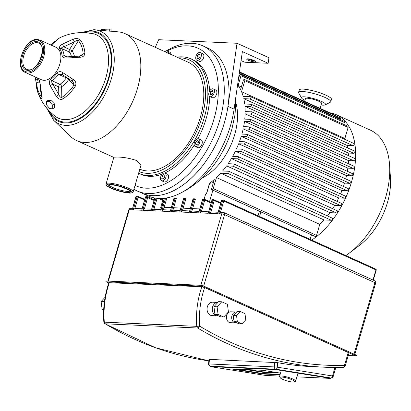 <?xml version="1.0" encoding="UTF-8"?>
<svg xmlns="http://www.w3.org/2000/svg" width="411" height="411" viewBox="0 0 411 411"><rect width="100%" height="100%" fill="white"/><g stroke="black" fill="none" stroke-linecap="round" stroke-linejoin="round"><path stroke-width="0.62" d="M245.757 369.54L263.261 372.335L263.071 374L230.931 368.867L263.004 370.321L280.523 373.121M263.261 372.335L280.508 373.116M280.04 374.77L263.071 374M296.896 376.866L330.891 378.413L275.678 369.597L210.381 366.627L265.593 375.443L279.66 376.086M330.891 378.413L330.937 377.997A2.096 1.639 92.6 0 0 331.086 378.012A2.096 2.096 0 0 0 333.193 376.507A2.096 0.39 -163.7 0 0 332.484 375.978A2.096 1.3 99.1 0 1 330.937 377.997L275.724 369.181A2.096 1.3 -80.9 0 0 277.271 367.162L274.337 366.915A2.096 1.639 92.6 0 0 275.724 369.181L275.678 369.597M210.381 366.627L210.427 366.211A2.096 1.639 -87.4 0 1 209.04 363.951L208.577 363.951A2.096 2.096 0 0 0 210.34 366.201A2.096 1.3 -80.9 0 0 210.427 366.211L275.724 369.181M236.592 312.077A5.451 4.259 92.6 0 0 236.186 312.036A5.451 4.259 92.6 0 0 231.948 315.674A5.451 4.259 92.6 0 0 235.688 322.923A5.451 4.259 92.6 0 0 236.731 322.805M235.688 322.923L230.468 322.686A5.451 4.259 -87.4 0 1 226.723 315.437A5.451 4.259 -87.4 0 1 230.961 311.795L236.186 312.036M233.52 316.249A3.355 2.62 92.6 0 0 233.484 316.367A3.355 2.62 92.6 0 0 233.972 319.758M217.876 302.45A6.71 5.24 92.6 0 0 217.835 302.445A6.71 5.24 92.6 0 0 212.621 306.925A6.71 5.24 92.6 0 0 217.224 315.848A6.71 5.24 92.6 0 0 218.22 315.771M217.224 315.848L211.999 315.607A6.71 5.24 -87.4 0 1 207.396 306.688A6.71 5.24 -87.4 0 1 212.61 302.208L217.835 302.445M108.879 282.686L201.811 286.786L204.657 287.541L348.24 352.525A2.096 0.39 16.3 0 1 348.949 353.054L345.189 365.918A2.096 0.39 -163.7 0 0 344.48 365.389A2.096 1.305 88.6 0 1 343.226 367.424A2.096 1.305 88.6 0 1 343.17 367.424A424.203 331.574 92.6 0 1 324.988 367.234L343.226 367.424A2.096 2.096 0 0 0 345.189 365.918M208.577 363.951L208.973 359.384L209.435 359.353L277.661 362.682A424.203 331.574 92.6 0 0 312.709 366.674L324.988 367.234A424.203 331.574 92.6 0 1 197.665 328.009A2.096 1.202 -59 0 0 199.695 326.164L196.756 326.349A2.096 1.639 92.6 0 0 197.665 328.009L105.206 323.801A2.096 1.639 -87.4 0 1 104.296 322.147L103.839 322.06A2.096 2.096 0 0 0 104.851 323.698A2.096 1.202 -59 0 0 105.206 323.801A424.203 331.574 -87.4 0 0 208.85 360.863L155.543 347.778L104.851 323.698M280.163 374.359L263.117 373.584L234.64 369.032M145.335 197.239L145.53 197.198A0.837 0.658 -87.4 0 1 146.177 196.638A0.837 0.837 0 0 0 145.335 197.239L141.713 210.242L133.251 209.857L134.849 208.577A2.096 1.639 -87.4 0 1 135.404 208.485L141.959 208.783M154.752 197.979L151.222 210.673L142.756 210.293L144.353 209.009A2.096 1.639 -87.4 0 1 144.908 208.916L151.469 209.214M164.302 198.261L160.727 211.11L152.265 210.725L153.863 209.446A2.096 1.639 -87.4 0 1 154.418 209.348L160.978 209.646M173.858 198.539L174.048 198.492A0.837 0.658 -87.4 0 1 174.701 197.932A0.837 0.837 0 0 0 173.858 198.539L170.236 211.542L161.77 211.156L163.373 209.877A2.096 1.639 -87.4 0 1 163.922 209.78L170.483 210.078M183.368 198.97L183.558 198.924A0.837 0.658 -87.4 0 1 184.21 198.364A0.837 0.837 0 0 0 183.368 198.97L179.741 211.973L171.279 211.588L172.877 210.309A2.096 1.639 -87.4 0 1 173.432 210.211L179.992 210.509M192.872 199.402L193.062 199.361A0.837 0.658 -87.4 0 1 193.715 198.801A0.837 0.837 0 0 0 192.872 199.402L189.25 212.405L180.789 212.019L182.386 210.74A2.096 1.639 -87.4 0 1 182.936 210.643L189.497 210.941M202.382 199.833L202.572 199.792A0.837 0.658 -87.4 0 1 203.224 199.232A0.837 0.837 0 0 0 202.382 199.833L198.754 212.836L190.293 212.451L191.891 211.172A2.096 1.639 -87.4 0 1 192.446 211.074L199.006 211.372M211.886 200.265L212.081 200.224A0.837 0.658 -87.4 0 1 212.728 199.664A0.837 0.837 0 0 0 211.886 200.265L208.264 213.268L199.803 212.883L201.4 211.603A2.096 1.639 -87.4 0 1 201.955 211.511L208.511 211.809M221.395 200.696L221.586 200.655A0.837 0.658 -87.4 0 1 222.238 200.095A0.837 0.837 0 0 0 221.395 200.696L217.773 213.699L209.307 213.314L210.91 212.035A2.096 1.639 -87.4 0 1 211.46 211.942L218.02 212.24M203.686 286.087L224.581 214.634A2.096 0.39 16.3 0 0 221.74 213.879L218.816 213.751L220.414 212.466A2.096 1.639 -87.4 0 1 220.969 212.374L223.373 212.482A2.096 1.639 92.6 0 0 221.74 213.879L200.856 285.296M135.83 196.807L136.02 196.766A0.837 0.658 -87.4 0 1 136.673 196.206A0.837 0.837 0 0 0 135.83 196.807L132.203 209.81L136.02 196.766L138.199 197.116A0.837 0.498 -65.6 0 0 138.024 196.324A0.837 0.498 -65.6 0 0 137.911 196.299A0.837 0.658 92.6 0 0 137.063 196.812L133.251 209.857M221.765 301.777L218.631 301.633L213.951 306.678L214.932 314.287L220.604 316.85L223.738 316.994L228.418 311.949L227.437 304.34L221.765 301.777L217.085 306.817L218.066 314.425L223.738 316.994M213.951 306.678L217.085 306.817M214.932 314.287L218.066 314.425M214.254 309.031A4.192 3.278 92.6 0 0 214.48 310.778M240.363 311.533L237.229 311.389L233.422 315.489L234.224 321.669L238.827 323.755L241.961 323.899L245.768 319.799L244.966 313.619L240.363 311.533L236.556 315.633L237.358 321.813L241.961 323.899M233.422 315.489L236.556 315.633M234.224 321.669L237.358 321.813M104.44 301.479L104.332 302.332M105.098 297.256L101.116 301.546L102.098 309.154L103.68 309.873M104.25 301.689L101.116 301.546M103.716 309.226L102.098 309.154M263.117 373.584L263.307 371.919L276.85 372.536M249.462 369.71L263.307 371.919M294.41 381.901L295.427 381.367A8.384 1.557 -163.7 0 0 295.653 381.125A8.384 1.557 -163.7 0 0 290.592 378.11A8.384 1.557 -163.7 0 0 281.468 375.998A8.384 1.557 -163.7 0 0 279.557 376.419A8.384 1.557 -163.7 0 0 279.624 376.748L280.189 377.74A7.547 1.403 16.3 0 1 281.854 377.067A7.547 1.403 16.3 0 1 290.69 379.204A7.547 1.403 16.3 0 1 294.41 381.901A7.547 1.403 16.3 0 1 292.899 382.066A7.547 1.403 16.3 0 1 285.337 380.391A7.547 1.403 16.3 0 1 280.189 377.74M46.469 107.78L53.589 120.233L70.641 136.503A58.686 34.945 -65.6 0 0 76.631 140.572A58.686 34.945 -65.6 0 0 84.645 142.453A58.686 34.945 -65.6 0 0 135.265 95.193A58.686 34.945 -65.6 0 0 125.026 33.64A58.686 34.945 -65.6 0 0 118.019 31.822L111.083 31.21L111.042 29.073L101.466 29.335L111.042 29.073M106.074 183.866L113.873 157.182L116.919 157.059C123.038 157.043 129.578 158.194 136.539 160.511L140.994 165.114L133.19 191.798A14.128 2.625 -163.7 0 0 128.432 188.233A14.128 2.625 -163.7 0 0 109.29 183.152A14.128 2.625 -163.7 0 0 106.074 183.866C104.409 187.092 121.507 192.625 129.316 193.072C131.72 193.191 133.01 192.764 133.19 191.798M139.807 169.162A58.686 34.945 -65.6 0 0 147.6 170.945A58.686 34.945 -65.6 0 0 198.225 123.69A58.686 34.945 -65.6 0 0 187.986 62.133L125.026 33.64M25.359 72.454L41.449 79.739A17.776 10.583 -65.6 0 0 43.874 80.309A17.776 10.583 -65.6 0 0 59.205 65.996A17.776 10.583 -65.6 0 0 56.107 47.352L40.016 40.073L37.396 39.456C24.701 37.992 13.471 67.985 25.359 72.454A17.776 10.583 -65.6 0 0 27.784 73.024A17.776 10.583 -65.6 0 0 43.114 58.716A17.776 10.583 -65.6 0 0 40.016 40.073M138.62 173.221A62.878 37.442 -65.6 0 0 139.088 173.437L140.988 174.3A62.878 37.442 -65.6 0 0 149.578 176.314A62.878 37.442 -65.6 0 0 162.283 174.059M164.785 173.005A62.878 37.442 -65.6 0 0 194.228 145.093M197.932 138.728A62.878 37.442 -65.6 0 0 209.738 96.513M209.667 91.026A62.878 37.442 -65.6 0 0 192.841 59.729L190.94 58.871A62.878 37.442 -65.6 0 0 182.356 56.852A62.878 37.442 -65.6 0 0 176.966 57.144M139.088 173.437A62.878 37.442 -65.6 0 0 147.672 175.456A62.878 37.442 -65.6 0 0 201.909 124.821A62.878 37.442 -65.6 0 0 190.94 58.871M178.564 57.869A61.203 36.44 114.4 0 1 180.665 57.879A61.203 36.44 114.4 0 1 201.919 117.33A61.203 36.44 114.4 0 1 146.907 173.319A61.203 36.44 114.4 0 1 139.098 171.593M241.072 60.658L244.869 62.22L268.147 63.279L268.948 57.71L237.039 43.268L227.961 106.377A79.647 47.424 114.4 0 1 141.903 193.119A79.647 47.424 -65.6 0 0 152.774 195.672A79.647 47.424 -65.6 0 0 221.472 131.535A79.647 47.424 -65.6 0 0 207.581 47.995L202.823 45.842A79.647 47.424 -65.6 0 0 191.952 43.289A79.647 47.424 -65.6 0 0 166.075 51.026M133.935 189.255A79.647 47.424 -65.6 0 0 137.146 190.966A79.647 47.424 -65.6 0 0 148.022 193.519A79.647 47.424 -65.6 0 0 216.72 129.383A79.647 47.424 -65.6 0 0 202.823 45.842M167.092 50.985A75.454 44.927 114.4 0 1 187.724 45.852A75.454 44.927 114.4 0 1 213.931 119.154A75.454 44.927 114.4 0 1 146.105 188.176A75.454 44.927 114.4 0 1 135.06 185.402M198.133 138.723A4.192 2.497 114.4 0 1 198.708 138.856A4.192 2.497 114.4 0 1 199.438 143.254A4.192 2.497 114.4 0 1 195.821 146.629A4.192 2.497 114.4 0 1 195.251 146.496A4.192 2.497 114.4 0 1 194.521 142.098A4.192 2.497 114.4 0 1 198.133 138.723M198.708 138.856L201.164 139.966A4.192 2.497 114.4 0 1 201.893 144.364A4.192 2.497 114.4 0 1 198.277 147.739A4.192 2.497 114.4 0 1 197.706 147.606L195.251 146.496M165.998 174.207A4.192 2.497 114.4 0 1 165.047 178.949A4.192 2.497 114.4 0 1 161.605 180.737A4.192 2.497 114.4 0 1 160.665 179.633A4.192 2.497 114.4 0 1 161.615 174.891A4.192 2.497 114.4 0 1 165.058 173.103A4.192 2.497 114.4 0 1 165.998 174.207M165.058 173.103L167.513 174.213A4.192 2.497 114.4 0 1 168.448 175.317A4.192 2.497 114.4 0 1 167.503 180.064A4.192 2.497 114.4 0 1 164.056 181.852L161.605 180.737M164.909 51.688A4.192 2.497 114.4 0 1 167.323 51.067A4.192 2.497 114.4 0 1 168.258 52.176A4.192 2.497 114.4 0 1 168.448 53.291M167.323 51.067L169.774 52.176A4.192 2.497 114.4 0 1 170.714 53.286A4.192 2.497 114.4 0 1 170.904 54.401M195.965 56.266A4.192 2.497 114.4 0 1 200.306 52.567A4.192 2.497 114.4 0 1 201.19 56.507A4.192 2.497 114.4 0 1 196.848 60.206A4.192 2.497 114.4 0 1 195.965 56.266M200.306 52.567L202.762 53.677A4.192 2.497 114.4 0 1 203.645 57.617A4.192 2.497 114.4 0 1 199.304 61.316L196.848 60.206M210.55 89.87A4.192 2.497 114.4 0 1 213.309 88.93A4.192 2.497 114.4 0 1 214.408 91.787A4.192 2.497 114.4 0 1 212.605 95.629A4.192 2.497 114.4 0 1 209.851 96.57A4.192 2.497 114.4 0 1 208.752 93.713A4.192 2.497 114.4 0 1 210.55 89.87M213.309 88.93L215.76 90.04A4.192 2.497 114.4 0 1 216.859 92.896A4.192 2.497 114.4 0 1 215.061 96.739A4.192 2.497 114.4 0 1 212.302 97.679L209.851 96.57M41.773 96.621L41.444 96.482A34.221 20.375 114.4 0 1 36.677 83.14A2.096 1.125 176.3 0 0 36.117 83.972A2.096 1.125 176.3 0 0 36.153 84.147A35.916 21.387 -65.6 0 0 37.555 91.632A35.916 21.387 -65.6 0 0 41.162 98.152C42.22 99 42.42 98.152 41.758 95.604L40.442 85.077L38.793 78.789A18.834 11.215 114.4 0 1 38.511 78.409M51.298 45.179L58.429 38.593C60.134 37.565 60.186 37.576 58.568 38.624M46.535 101.44L48.03 100.315L51.046 100.454L49.551 101.579L52.675 105.247L52.783 108.776L49.767 108.638L46.643 104.969L46.535 101.44L49.551 101.579M51.046 100.454L54.458 103.906L54.797 107.261L52.783 108.776M54.458 103.906L52.675 105.247M101.486 30.363L101.466 29.335M111.083 31.215L109.305 31.149L109.269 29.34M109.305 31.149L104.507 30.64L104.486 29.474M104.507 30.64L94.535 29.751A50.728 30.203 -65.6 0 0 93.672 29.69M56.292 96.266C58.038 98.861 60.119 99.811 62.523 99.123A35.916 21.387 -65.6 0 0 75.48 85.935C76.482 83.166 75.645 80.952 72.973 79.287L62.775 72.613C60.576 71.144 58.552 71.344 56.703 73.22A18.834 11.215 114.4 0 1 50.697 79.328C49.109 80.952 48.909 83.017 50.101 85.519L56.292 96.266L58.794 94.556L52.834 84.204L50.101 85.519M79.41 57.288C82.56 57.304 84.399 56.071 84.938 53.6A35.916 21.387 -65.6 0 0 79.929 39.595C78.085 38.387 75.763 38.274 72.963 39.256L62.153 44.296C59.826 45.672 58.994 47.147 59.652 48.709A18.834 11.215 114.4 0 1 61.974 55.197C62.642 57.35 64.332 58.28 67.055 57.997L79.41 57.288L79.359 56.143M213.206 92.223L212.174 94.412L210.545 94.936L209.949 93.276L210.982 91.088L212.615 90.564L213.206 92.223M212.225 94.304L209.949 93.276M213.15 92.069L210.982 91.088M199.91 54.442L200.085 56.456L198.754 58.398L197.244 58.331L197.069 56.317L198.4 54.375L199.91 54.442M199.443 57.391L197.069 56.317M199.967 55.084L198.4 54.375M163.08 179.145L161.795 178.487L162.047 176.262L163.588 174.696L164.868 175.353L164.616 177.578L163.08 179.145M163.131 179.088L161.795 178.487M164.657 177.218L164.462 177.732M164.503 177.372L162.047 176.262M197.953 143.876L196.309 144.96L195.338 143.758L196.006 141.476L197.645 140.392L198.616 141.595L197.953 143.876M196.997 144.508L195.338 143.758M198.343 142.535L196.006 141.476M52.033 44.224A2.096 1.577 39 0 1 52.048 44.203A2.096 1.577 39 0 1 52.495 43.854M58.429 38.593A2.096 1.629 -121.7 0 0 58.3 38.665A2.096 1.629 -121.7 0 0 58.162 38.762M67.245 56.831A2.096 0.349 83.6 0 0 67.234 56.831A2.096 0.349 83.6 0 0 67.055 57.997M65.267 56.61L63.998 55.326A19.872 11.832 -65.6 0 0 61.547 48.483C61.342 47.784 62.082 47.234 63.767 46.823L74.17 41.968A2.096 0.704 -109.5 0 0 72.963 39.256M62.153 44.296A2.096 0.452 59.7 0 1 63.767 46.823L69.603 49.464A2.096 1.248 -65.6 0 0 69.382 52.027A2.096 1.608 141.7 0 0 72.079 51.051A2.096 0.339 31.3 0 0 69.603 49.464L74.17 41.968C76.035 40.648 77.438 40.221 78.388 40.689A34.221 20.375 114.4 0 1 83.156 54.036A2.096 1.125 -3.7 0 1 84.938 53.6M79.929 39.595A2.096 1.623 138.8 0 0 78.388 40.689L72.079 51.051A21.968 13.08 -65.6 0 1 74.417 56.261M79.302 56.143L83.156 54.036L81.887 55.583L79.364 56.143L67.234 56.831L65.231 56.595M72.973 79.287L72.131 80.952L72.968 81.599L74.144 84.846A34.221 20.375 114.4 0 1 61.799 97.412C60.648 97.628 59.646 96.677 58.794 94.556L58.675 86.844A2.096 1.043 179.1 0 0 61.635 86.757A2.096 1.212 56.2 0 0 59.939 84.327A2.096 1.248 -65.6 0 0 58.675 86.844L52.834 84.204C51.694 82.739 51.452 81.599 52.105 80.782A19.872 11.832 -65.6 0 0 58.439 74.334L62.184 74.437M75.48 85.935A2.096 0.442 -146.5 0 1 74.144 84.846L68.637 79.631A2.096 1.649 133.4 0 0 68.93 78.917M62.78 72.613A2.096 0.617 124.2 0 0 62.241 74.494A2.096 0.617 124.2 0 0 62.344 74.53M66.649 77.438A2.096 1.248 -65.6 0 0 66.274 77.885A2.096 0.493 -145.3 0 1 68.637 79.631A21.968 13.08 -65.6 0 1 61.635 86.757L61.799 97.412A2.096 1.254 57.9 0 0 62.523 99.123M41.49 95.188A2.096 1.156 -14.1 0 0 41.496 95.218A2.096 1.156 -14.1 0 0 41.758 95.604M41.162 98.152A2.096 1.623 -41.2 0 1 41.444 96.482L41.691 96.082M40.442 85.082A2.096 1.002 179.5 0 1 40.165 84.589C39.8 81.512 39.43 79.929 39.06 79.837A2.096 1.608 -38.3 0 1 39.06 79.837L39.06 79.837A2.096 1.608 -38.3 0 1 38.793 78.789M39.728 81.47L36.677 83.14L37.422 79.364L37.231 77.828M35.32 77.843A2.096 1.808 -10.4 0 0 35.336 77.926A2.096 1.808 -10.4 0 0 37.422 79.364L38.367 78.85M202.366 177.886A50.301 29.952 -65.6 0 0 234.619 134.895A50.301 29.952 -65.6 0 0 236.042 103.469M311.708 240.096A71.935 42.831 -65.6 0 0 351.431 182.273A71.935 42.831 -65.6 0 0 336.27 114.7L370.388 130.143A71.935 42.831 114.4 0 1 389.561 164.775A71.935 42.831 114.4 0 1 385.549 197.717A71.935 42.831 114.4 0 1 349.74 252.76A71.935 42.831 114.4 0 1 345.826 255.534M349.74 252.76L359.913 245.007A55.166 32.849 -65.6 0 0 387.373 202.793A55.166 32.849 -65.6 0 0 390.45 177.531L389.561 164.775M304.674 101.389L305.476 98.64A8.384 1.557 16.3 0 1 310.341 98.609A8.384 1.557 16.3 0 1 318.746 101.229A8.384 1.557 16.3 0 1 321.572 103.346L320.102 108.37M325.25 104.882L330.316 102.226A16.769 3.113 -163.7 0 0 330.773 101.748A16.769 3.113 -163.7 0 0 325.127 97.515A16.769 3.113 -163.7 0 0 308.317 92.275A16.769 3.113 -163.7 0 0 298.586 92.336A16.769 3.113 -163.7 0 0 298.71 92.984L301.546 97.952A12.577 2.332 16.3 0 1 307.721 97.227A12.577 2.332 16.3 0 1 321.356 101.353A12.577 2.332 16.3 0 1 325.25 104.882A12.577 2.332 16.3 0 1 321.078 105.016M298.586 92.336L299.28 89.963A16.769 3.113 16.3 0 1 309.01 89.901A16.769 3.113 16.3 0 1 325.82 95.141A16.769 3.113 16.3 0 1 331.466 99.375L330.773 101.748M304.988 100.31A12.577 2.332 16.3 0 1 301.546 97.952M336.27 114.7A71.935 42.831 -65.6 0 0 329.745 112.737M345.738 178.929A61.455 36.594 -65.6 0 0 346.524 175.631L351.698 175.862A1.187 0.704 -65.6 0 0 352.72 174.906A1.187 0.704 -65.6 0 0 352.515 173.663A1.187 0.704 -65.6 0 0 352.355 173.627M343.473 186.46A61.455 36.594 -65.6 0 0 344.567 183.095L349.797 183.332A1.187 0.704 -65.6 0 0 350.819 182.376A1.187 0.704 -65.6 0 0 350.614 181.133A1.187 0.704 -65.6 0 0 350.449 181.097M340.565 193.93A61.455 36.594 -65.6 0 0 341.973 190.534L347.341 190.776A1.187 0.704 -65.6 0 0 348.364 189.82A1.187 0.704 -65.6 0 0 348.153 188.577A1.187 0.704 -65.6 0 0 347.994 188.541M336.984 201.344A61.455 36.594 -65.6 0 0 338.715 197.943L344.315 198.194A1.187 0.704 -65.6 0 0 345.338 197.239A1.187 0.704 -65.6 0 0 345.127 195.996A1.187 0.704 -65.6 0 0 344.968 195.96M332.653 208.685A61.455 36.594 -65.6 0 0 334.744 205.315L340.688 205.587A1.187 0.704 -65.6 0 0 341.711 204.632A1.187 0.704 -65.6 0 0 341.505 203.388A1.187 0.704 -65.6 0 0 341.341 203.347M327.444 215.939A61.455 36.594 -65.6 0 0 329.935 212.651L336.398 212.949A1.187 0.704 -65.6 0 0 337.421 211.994A1.187 0.704 -65.6 0 0 337.215 210.751A1.187 0.704 -65.6 0 0 337.051 210.709M238.452 78.897L239.418 75.598A1.259 0.75 114.4 0 1 240.718 74.489A1.259 0.75 114.4 0 1 240.985 75.67L238.113 85.483A61.455 36.594 114.4 0 1 240.579 89.598L243.214 80.592A1.259 0.75 114.4 0 1 244.514 79.482A1.259 0.75 114.4 0 1 244.781 80.664L241.55 91.704A61.455 36.594 114.4 0 1 243.184 96.369L250.463 96.703A1.187 0.704 114.4 0 1 250.623 96.739A1.187 0.704 114.4 0 1 250.833 97.982A1.187 0.704 114.4 0 1 249.811 98.938L243.769 98.666A61.455 36.594 114.4 0 1 244.699 103.993L251.162 104.286A1.187 0.704 114.4 0 1 251.321 104.327A1.187 0.704 114.4 0 1 251.527 105.57A1.187 0.704 114.4 0 1 250.505 106.526L244.93 106.274A61.455 36.594 114.4 0 1 245.146 111.571L251.111 111.843A1.269 0.755 114.4 0 1 251.624 111.802A1.269 0.755 114.4 0 1 251.789 113.272A1.269 0.755 114.4 0 1 250.576 114.114A1.269 0.755 114.4 0 1 250.51 114.083L245.11 113.837A61.455 36.594 114.4 0 1 244.761 119.108L250.356 119.365A1.187 0.704 114.4 0 1 250.515 119.401A1.187 0.704 114.4 0 1 250.725 120.644A1.187 0.704 114.4 0 1 249.698 121.599L244.499 121.363A61.455 36.594 114.4 0 1 243.651 126.614L249.02 126.86A1.187 0.704 114.4 0 1 249.179 126.896A1.187 0.704 114.4 0 1 249.39 128.14A1.187 0.704 114.4 0 1 248.362 129.095L243.189 128.859A61.455 36.594 114.4 0 1 241.884 134.089L247.119 134.33A1.187 0.704 114.4 0 1 247.278 134.366A1.187 0.704 114.4 0 1 247.484 135.609A1.187 0.704 114.4 0 1 246.461 136.565L241.231 136.329A61.455 36.594 114.4 0 1 239.479 141.538L244.658 141.774A1.187 0.704 114.4 0 1 244.817 141.81A1.187 0.704 114.4 0 1 245.028 143.054A1.187 0.704 114.4 0 1 244.006 144.009L238.637 143.768A61.455 36.594 114.4 0 1 236.433 148.957L241.632 149.193A1.187 0.704 114.4 0 1 241.796 149.229A1.187 0.704 114.4 0 1 242.002 150.472A1.187 0.704 114.4 0 1 240.98 151.428L235.385 151.176A61.455 36.594 114.4 0 1 232.683 156.339L238.005 156.581A1.187 0.704 114.4 0 1 238.169 156.622A1.187 0.704 114.4 0 1 238.375 157.865A1.187 0.704 114.4 0 1 237.353 158.821L231.408 158.548A61.455 36.594 114.4 0 1 228.141 163.691L233.715 163.943A1.187 0.704 114.4 0 1 233.88 163.979A1.187 0.704 114.4 0 1 234.085 165.227A1.187 0.704 114.4 0 1 233.063 166.183L226.6 165.885A61.455 36.594 114.4 0 1 222.618 170.997L228.66 171.269A1.187 0.704 114.4 0 1 228.819 171.305A1.187 0.704 114.4 0 1 229.025 172.553A1.187 0.704 114.4 0 1 228.002 173.509L220.722 173.175A61.455 36.594 114.4 0 1 216.443 177.567L213.211 188.613A1.259 0.75 114.4 0 1 211.912 189.723L315.247 236.495A1.259 0.75 -65.6 0 0 316.547 235.385L319.779 224.339A61.455 36.594 -65.6 0 0 324.058 219.942L331.338 220.275A1.187 0.704 -65.6 0 0 332.36 219.32A1.187 0.704 -65.6 0 0 332.155 218.077A1.187 0.704 -65.6 0 0 331.996 218.036M310.12 239.377L311.466 234.784M336.034 116.056A1.187 0.704 -65.6 0 0 335.715 115.44L239.459 71.879M340.103 119.467L340.251 118.964A1.187 0.704 -65.6 0 0 340 117.849L239.397 72.321M343.745 124.389L344.315 122.437A1.259 0.75 -65.6 0 0 344.053 121.255L240.718 74.489M345.343 139.606A61.455 36.594 -65.6 0 0 344.886 138.476L348.117 127.431A1.259 0.75 -65.6 0 0 347.85 126.249L244.514 79.482M347.608 147.903A61.455 36.594 -65.6 0 0 347.105 145.432L353.147 145.705A1.187 0.704 -65.6 0 0 354.169 144.749A1.187 0.704 -65.6 0 0 353.958 143.506A1.187 0.704 -65.6 0 0 353.799 143.47M348.425 155.615A61.455 36.594 -65.6 0 0 348.266 153.041L353.84 153.293A1.187 0.704 -65.6 0 0 354.863 152.337A1.187 0.704 -65.6 0 0 354.657 151.094A1.187 0.704 -65.6 0 0 354.493 151.058M250.643 114.14L353.845 160.85A1.269 0.755 -65.6 0 0 353.912 160.886A1.269 0.755 -65.6 0 0 355.125 160.038A1.269 0.755 -65.6 0 0 354.955 158.569L251.624 111.802M348.287 163.65A61.455 36.594 -65.6 0 0 348.446 160.603L353.83 160.85M347.357 171.33A61.455 36.594 -65.6 0 0 347.834 168.13L353.034 168.366A1.187 0.704 -65.6 0 0 354.056 167.416A1.187 0.704 -65.6 0 0 353.85 166.167A1.187 0.704 -65.6 0 0 353.691 166.131M161.425 208.12A4.192 0.776 16.3 0 1 160.701 207.406A4.192 0.776 16.3 0 1 161.657 207.195L161.693 207.195M211.912 189.723A1.259 0.75 114.4 0 1 211.644 188.546L214.28 179.535A61.455 36.594 114.4 0 1 209.502 183.321L206.635 193.134A1.259 0.75 114.4 0 1 205.551 194.285L206.759 193.191L209.625 183.378L213.401 182.541M164.123 207.308L171.202 207.627M173.627 207.74L180.706 208.058M183.136 208.172L190.216 208.495M192.646 208.603L199.72 208.927M319.779 224.339L216.443 177.567M220.722 173.175L324.058 219.942M226.6 165.885L329.935 212.651M231.408 158.548L334.744 205.315M235.385 151.176L338.715 197.943M238.637 143.768L341.973 190.534M241.231 136.329L344.567 183.095M238.113 85.483L241.355 86.952M241.55 91.704L344.886 138.476M243.769 98.666L347.105 145.432M244.93 106.274L348.266 153.041M245.11 113.837L348.446 160.603M244.499 121.363L347.834 168.13M243.189 128.859L346.524 175.631M227.961 106.377L234.1 109.156A79.647 47.424 114.4 0 1 230.504 125.586A79.647 47.424 114.4 0 1 177.968 194.352A79.647 47.424 114.4 0 1 148.037 195.893L137.146 190.966M254.656 60.828A3.771 0.699 16.3 0 1 254.137 60.843A3.771 0.699 16.3 0 1 250.705 60.119A3.771 0.699 16.3 0 1 247.951 58.865M254.522 61.912A4.613 0.858 -163.7 0 0 255.534 61.501A4.613 0.858 -163.7 0 0 252.39 59.878A4.613 0.858 -163.7 0 0 247.771 58.855A4.613 0.858 -163.7 0 0 246.847 58.958A4.613 0.858 -163.7 0 0 249.117 60.607A4.613 0.858 -163.7 0 0 254.522 61.912M234.1 109.156L242.377 51.616L268.147 63.279M177.968 194.352C191.916 187.837 203.656 178.374 213.186 165.972A68.611 40.853 -65.6 0 0 221.416 153.642A63.751 8.133 29.8 0 0 221.56 153.442C225.942 145.787 229.374 137.736 231.85 129.29L235.077 114.453L235.996 95.963M237.039 43.268L158.682 39.703L155.301 47.342M202.181 285.419L356.157 355.094L355.864 355.869A0.421 0.329 92.6 0 0 356.291 355.613M106.089 281.653L106.249 281.818A0.421 0.329 -87.4 0 1 106.48 281.026L201.883 285.362M348.22 355.541L355.962 355.89A0.421 0.421 0 0 0 356.157 355.094L202.135 285.383A0.421 0.421 0 0 0 201.981 285.347L106.382 281.001A0.421 0.421 0 0 0 106.192 281.802L108.776 282.974L106.249 281.818L201.847 286.164L202.078 285.373A0.421 0.329 92.6 0 0 201.847 286.164L355.864 355.869L348.225 355.52M348.24 352.525L344.48 365.389A422.107 329.935 -87.4 0 1 199.695 326.164A76.6 59.872 -87.4 0 1 204.657 287.541M201.811 286.786A78.696 61.511 92.6 0 0 196.756 326.349L104.296 322.147A78.696 61.511 -87.4 0 1 109.352 282.583M274.733 362.322L274.337 366.915L209.04 363.951L209.435 359.353M334.965 367.496L332.484 375.978L277.271 367.162L277.661 362.682M142.756 210.293L146.573 197.244L145.53 197.198L141.713 210.242M108.396 281.093L129.28 209.677L132.203 209.81M218.816 213.751L222.634 200.702L223.769 201.005A0.837 0.498 -65.6 0 0 223.589 200.219A0.837 0.498 -65.6 0 0 223.476 200.188A0.837 0.658 92.6 0 0 222.634 200.702L221.586 200.655L217.773 213.699M209.307 213.314L213.124 200.27L214.259 200.573A0.837 0.498 -65.6 0 0 214.085 199.782A0.837 0.498 -65.6 0 0 213.967 199.756A0.837 0.658 92.6 0 0 213.124 200.27L212.081 200.224L208.264 213.268M199.803 212.883L203.615 199.838L204.755 200.142A0.837 0.498 -65.6 0 0 204.575 199.35A0.837 0.498 -65.6 0 0 204.462 199.325A0.837 0.658 92.6 0 0 203.615 199.838L202.572 199.792L198.754 212.836M190.293 212.451L194.11 199.407L195.246 199.705A0.837 0.498 -65.6 0 0 195.071 198.919A0.837 0.498 -65.6 0 0 194.953 198.893A0.837 0.658 92.6 0 0 194.11 199.407L193.062 199.361L189.25 212.405M180.789 212.019L184.601 198.975L185.736 199.273A0.837 0.498 -65.6 0 0 185.561 198.487A0.837 0.498 -65.6 0 0 185.448 198.462A0.837 0.658 92.6 0 0 184.601 198.975L183.558 198.924L179.741 211.973M171.279 211.588L175.096 198.544L176.232 198.842A0.837 0.498 -65.6 0 0 176.052 198.056A0.837 0.498 -65.6 0 0 175.939 198.03A0.837 0.658 92.6 0 0 175.096 198.544L174.048 198.492L170.236 211.542M161.77 211.156L165.587 198.107A0.837 0.658 92.6 0 0 165.587 198.107L166.722 198.41A0.837 0.498 -65.6 0 0 166.753 197.912M164.487 198.241L160.727 211.11M152.265 210.725L155.933 198.174M154.921 198.01L151.222 210.673M374.478 280.708A2.096 1.248 114.4 0 1 374.919 282.676A2.096 0.39 16.3 0 1 375.628 283.205A2.096 2.096 0 0 0 374.478 280.708L224.139 212.667A2.096 2.096 0 0 0 223.373 212.482A2.096 1.639 92.6 0 1 223.851 212.6M354.025 354.128L374.919 282.676L224.581 214.634A2.096 1.248 -65.6 0 0 224.139 212.667M129.28 209.677A2.096 1.639 -87.4 0 1 130.909 208.279A2.096 2.096 0 0 0 128.802 209.785A2.096 0.39 16.3 0 1 129.28 209.677M153.863 209.446L157.115 198.318M158.158 198.405L162.725 200.47M163.373 209.877L166.722 198.41M172.877 210.309L176.232 198.842M182.386 210.74L185.736 199.273M191.891 211.172L195.246 199.705M201.4 211.603L204.755 200.142L211.084 203.008M210.91 212.035L214.259 200.573L220.594 203.44M375.654 269.061A0.837 0.498 114.4 0 1 375.772 269.092A0.837 0.498 114.4 0 1 375.947 269.878L376.229 270.089A0.837 0.837 0 0 0 375.772 269.092L223.589 200.219A0.837 0.837 0 0 0 223.281 200.142L222.238 200.095M220.414 212.466L223.769 201.005L375.947 269.878L372.977 280.03M144.353 209.009L147.708 197.547A0.837 0.498 -65.6 0 0 147.534 196.761A0.837 0.498 -65.6 0 0 147.415 196.73A0.837 0.658 92.6 0 0 146.573 197.244L154.043 200.414M134.849 208.577L138.199 197.116L144.533 199.982M28.349 69.834A14.421 8.585 114.4 0 1 26.741 69.402A14.421 8.585 114.4 0 1 24.223 54.278A14.421 8.585 114.4 0 1 36.661 42.662A14.421 8.585 114.4 0 1 38.629 43.124C47.604 45.749 38.249 71.386 28.513 69.819L26.741 69.402M36.281 41.593A15.258 9.088 -65.6 0 0 22.564 55.552A15.258 9.088 -65.6 0 0 27.866 70.379A15.258 9.088 -65.6 0 0 41.578 56.42A15.258 9.088 -65.6 0 0 36.281 41.593M27.403 71.956A16.933 10.085 114.4 0 1 21.521 55.506A16.933 10.085 114.4 0 1 36.743 40.016A16.933 10.085 114.4 0 1 42.626 56.466A16.933 10.085 114.4 0 1 27.403 71.956M129.126 193.026A13.291 2.466 16.3 0 1 111.119 188.248A13.291 2.466 16.3 0 1 109.675 184.22A13.291 2.466 16.3 0 1 127.677 188.998A13.291 2.466 16.3 0 1 129.126 193.026M129.907 190.981A10.773 1.998 16.3 0 1 127.518 191.403A10.773 1.998 16.3 0 1 116.123 188.803A10.773 1.998 16.3 0 1 109.275 184.95M110.898 184.775A11.611 2.158 -163.7 0 0 112.162 188.295A11.611 2.158 -163.7 0 0 127.898 192.471A11.611 2.158 -163.7 0 0 126.634 188.952A11.611 2.158 -163.7 0 0 110.898 184.775M53.589 120.233A50.728 30.203 -65.6 0 0 65.693 125.376A50.728 30.203 -65.6 0 0 111.093 79.631A50.728 30.203 -65.6 0 0 94.535 29.751L80.484 32.618M82.832 32.582A48.709 29.001 114.4 0 1 91.987 31.087A48.709 29.001 114.4 0 1 108.905 78.403A48.709 29.001 114.4 0 1 65.123 122.961A48.709 29.001 114.4 0 1 47.989 109.567M51.211 45.138L58.3 38.665L59.687 37.853C67.615 33.995 75.994 32.253 84.836 32.633L92.537 33.553A45.816 27.28 114.4 0 1 105.231 79.765A45.816 27.28 114.4 0 1 64.671 119.668A45.816 27.28 114.4 0 1 55.125 116.215C46.828 109.747 40.972 101.553 37.555 91.632L35.182 76.903M49.469 111.16A47.876 28.508 -65.6 0 0 65.349 122.175A47.876 28.508 -65.6 0 0 108.386 78.378A47.876 28.508 -65.6 0 0 91.756 31.873A47.876 28.508 -65.6 0 0 85.005 32.644M61.974 55.197A2.096 1.166 -5.4 0 1 63.998 55.326L67.301 56.826M71.427 56.441A19.872 11.832 114.4 0 0 69.382 52.027L61.547 48.483A2.096 1.608 141.7 0 0 59.652 48.709M50.697 79.328A2.096 1.212 56.2 0 0 52.105 80.782L59.939 84.327A19.872 11.832 114.4 0 0 66.274 77.885L58.439 74.334A2.096 0.493 -145.3 0 1 56.703 73.22M259.392 211.213L258.046 215.811M212.877 190.165L209.533 201.596M164.266 198.266L161.657 207.195M205.551 194.285L204.092 199.268M316.547 235.385L213.211 188.613M331.338 220.275L228.002 173.509M336.398 212.949L233.063 166.183M340.688 205.587L237.353 158.821M240.98 151.428L344.315 198.194M347.341 190.776L244.006 144.009M340.251 118.964L239.264 73.261M344.315 122.437L240.985 75.67M244.781 80.664L348.117 127.431M249.811 98.938L353.147 145.705M250.505 106.526L353.84 153.293M353.034 168.366L249.698 121.599M351.698 175.862L248.362 129.095M349.797 183.332L246.461 136.565M108.874 282.686C104.553 295.339 102.873 308.461 103.839 322.06M335.823 367.501L333.193 376.507M375.628 283.205L354.785 354.472M128.802 209.785L107.954 281.073M130.909 208.279L132.455 208.351M159.884 198.477L162.91 199.849M176.052 198.056A0.837 0.837 0 0 0 175.749 197.984L174.701 197.932M185.561 198.487A0.837 0.837 0 0 0 185.253 198.415L184.21 198.364M195.071 198.919A0.837 0.837 0 0 0 194.763 198.847L193.715 198.801M211.269 202.382L204.575 199.35A0.837 0.837 0 0 0 204.267 199.278L203.224 199.232M220.779 202.813L214.085 199.782A0.837 0.837 0 0 0 213.777 199.71L212.728 199.664M376.229 270.089L373.28 280.163M154.228 199.787L147.534 196.761A0.837 0.837 0 0 0 147.225 196.684L146.177 196.638M144.718 199.356L138.024 196.324A0.837 0.837 0 0 0 137.716 196.253L136.673 196.206M297.918 373.378L295.653 381.125M280.975 371.58L279.557 376.419M129.968 190.858L129.968 191.074C132.599 191.403 117.731 184.647 111.093 184.822L109.29 184.811M54.447 41.619L50.892 44.994M61.691 74.186L72.968 81.599M41.496 95.218L41.794 96.939L41.994 96.4M39.06 79.837L37.982 78.172M41.501 95.218C40.879 93.379 40.432 89.834 40.165 84.589M113.811 157.398L76.631 140.572M260.913 211.901L259.567 216.499M163.347 198.359L160.701 207.406M228.819 171.305L332.155 218.077M233.88 163.979L337.215 210.751M238.169 156.622L341.505 203.388M241.796 149.229L345.127 195.996M244.817 141.81L348.153 188.577M250.623 96.739L353.958 143.506M251.321 104.327L354.657 151.094M250.576 114.114L353.912 160.886M250.515 119.401L353.85 166.167M249.179 126.896L352.515 173.663M247.278 134.366L350.614 181.133"/></g></svg>

